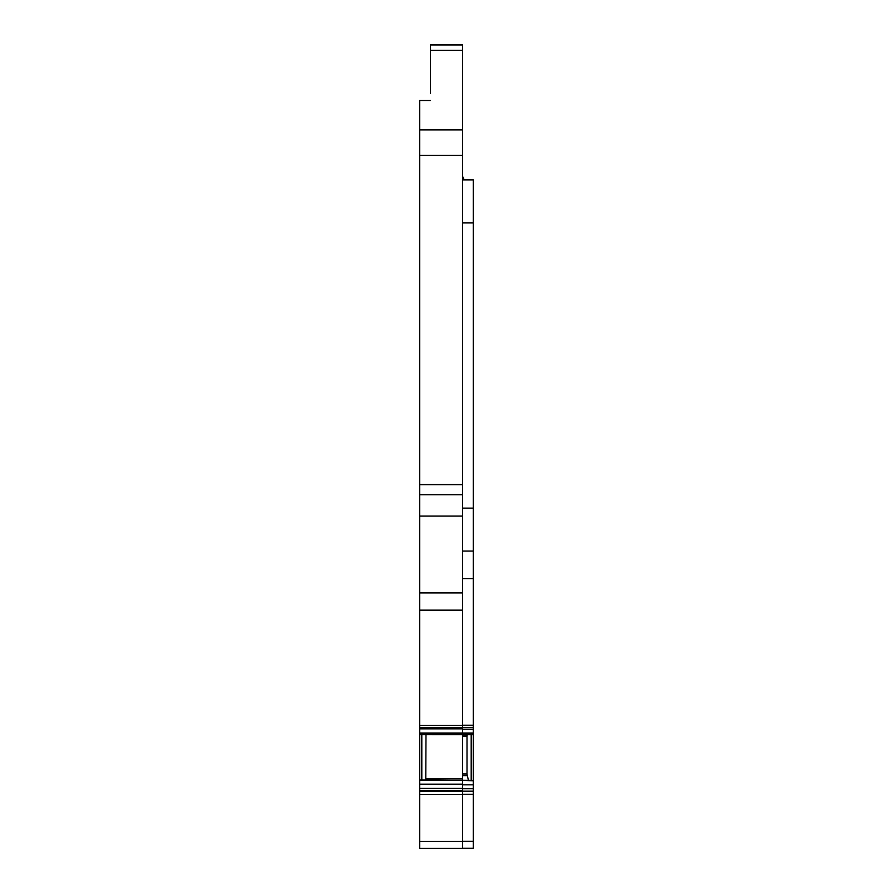 <?xml version="1.0" encoding="UTF-8"?>
<svg xmlns="http://www.w3.org/2000/svg" width="893" height="893" viewBox="0 0 893 893"><rect width="100%" height="100%" fill="white"/><g stroke="black" fill="none" stroke-linecap="round" stroke-linejoin="round"><path stroke-width="1.34" d="M430.393 93.62L430.393 44.65L462.607 44.65L462.607 725.295L473.335 725.295L473.335 727.583L462.607 727.583L473.335 727.549L473.335 848.238L462.607 848.238L462.607 791.254L473.335 791.254M467.006 736.535L467.006 774.019L462.607 774.019L462.607 736.535L467.006 736.535L467.184 735.129L462.607 735.129L462.607 733.041L419.665 733.041L419.665 725.395L462.607 725.395L462.607 729.246L473.335 729.246M473.335 780.437L421.809 779.879L421.809 734.526M419.665 848.35L419.665 841.485L462.607 841.485L462.607 848.35L419.665 848.35L462.607 848.35M419.665 841.485L419.665 794.413L462.607 794.413M462.607 791.365L419.665 791.365L419.665 794.413M419.665 791.365L419.665 779.879L421.809 779.879M419.665 733.041L419.665 779.879M419.665 727.683L462.607 727.661L419.665 727.683M419.665 725.395L419.665 516.109L462.607 516.109M430.393 100.474L419.665 100.474L419.665 516.109M425.994 734.526L425.76 780.303M462.607 179.928L473.335 179.928L473.335 725.295M430.393 44.985L462.607 44.985M473.335 734.548L419.665 734.526M462.607 780.203L419.665 780.203M462.607 784.21L419.665 784.21M471.191 734.548L471.191 780.437M467.184 735.129L467.385 734.548M467.006 774.019L468.434 780.437M462.607 780.437L473.335 780.75M462.607 780.75L462.607 784.78L473.335 784.78M462.607 784.78L462.607 791.254M462.607 774.019L462.607 779.879M462.607 735.129L462.607 736.535M473.335 733.041L462.607 733.041L462.607 729.246M473.335 578.608L462.607 578.608M462.607 176.535L463.679 178.399L462.607 178.399M430.393 50.298L462.607 50.298M419.665 129.92L462.607 129.92M419.665 155.304L462.607 155.304M419.665 484.62L462.607 484.62M419.665 494.711L462.607 494.711M462.607 592.896L419.665 592.896M419.665 728.9L462.607 728.9M462.607 778.718L425.994 778.718M462.607 788.352L419.665 788.352M419.665 790.796L462.607 790.796M462.607 788.709L473.335 788.709M473.335 791.153L462.607 791.153M473.335 794.301L462.607 794.301M473.335 841.373L462.607 841.373M462.607 775.615L467.184 775.615M462.607 610.153L419.665 610.153M462.607 222.87L473.335 222.87M462.607 551.081L473.335 551.081M462.607 508.139L473.335 508.139M463.679 179.928L463.679 178.399"/></g></svg>
